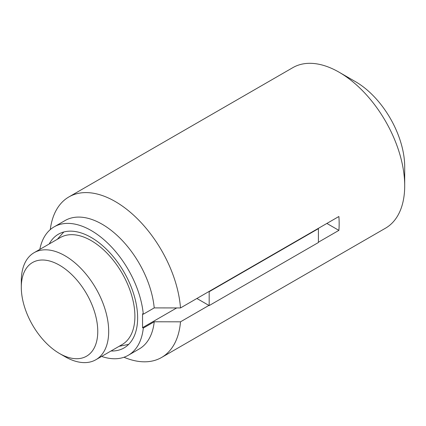 <?xml version="1.0" encoding="UTF-8"?>
<svg xmlns="http://www.w3.org/2000/svg" width="426" height="426" viewBox="0 0 426 426"><rect width="100%" height="100%" fill="white"/><g stroke="black" fill="none" stroke-linecap="round" stroke-linejoin="round"><path stroke-width="0.64" d="M326.87 223.437L338.883 230.375L318.408 242.197M338.883 230.375A92.687 53.511 -120 0 0 338.883 216.504L180.502 307.945A92.687 53.511 -120 0 0 137.513 218.889A92.687 53.511 -120 0 0 68.895 196.934A92.687 53.511 -120 0 0 50.284 229.598M64.992 356.663L59.528 353.511A54.065 31.215 -120 0 0 97.762 331.439A54.065 31.215 -120 0 0 59.528 265.217A54.065 31.215 -120 0 0 21.3 287.294A54.065 31.215 -120 0 0 59.528 353.511L64.992 356.663A61.791 35.672 -120 0 0 95.887 359.725A61.791 35.672 -120 0 0 95.887 288.375A61.791 35.672 -120 0 0 34.096 252.698A61.791 35.672 -120 0 0 21.3 280.984L21.3 287.294M95.887 359.725L122.102 344.586A61.791 35.672 -120 0 0 122.102 273.236A61.791 35.672 -120 0 0 60.311 237.564L34.096 252.698M119.142 346.301L127.353 344.634A65.652 37.903 -120 0 0 128.716 344.315M63.857 231.973A65.652 37.903 -120 0 0 62.899 232.995L57.35 239.274M111.01 350.992A65.652 37.903 -120 0 0 124.035 347.93A65.652 37.903 -120 0 0 124.035 272.123A65.652 37.903 -120 0 0 58.383 234.22A65.652 37.903 -120 0 0 49.219 243.97M143.296 314.212A74.151 42.808 -120 0 0 108.46 243.864A74.151 42.808 -120 0 0 54.134 226.861L65.056 220.556A74.151 42.808 -120 0 1 119.381 237.559A74.151 42.808 -120 0 1 154.217 307.902L143.296 314.212L142.545 313.781L142.545 327.653L143.296 328.084A74.151 42.808 -120 0 1 128.279 355.289L139.206 348.985A74.151 42.808 -120 0 0 154.217 321.779L143.296 328.084M54.134 226.861A74.151 42.808 -120 0 0 39.82 249.396M101.606 356.418A74.151 42.808 -120 0 0 128.279 355.289M154.217 307.902L180.502 307.945M123.987 357.254A92.687 53.511 -120 0 0 161.582 357.473A92.687 53.511 -120 0 0 180.502 321.816L154.217 321.779M196.887 298.482L208.9 305.421L180.502 321.816M176.694 307.939L142.545 327.653M161.582 357.473L385.503 228.187A92.687 53.511 -120 0 0 404.7 185.757A92.687 53.511 -120 0 0 339.16 72.244A92.687 53.511 -120 0 0 292.822 67.654L68.895 196.934M404.7 185.757L404.7 166.838A69.513 40.135 -120 0 0 355.545 81.701L339.16 72.244M208.9 291.549L209.177 291.709L318.408 228.645L318.131 228.485M208.9 305.421L209.177 305.58L318.408 242.516L318.408 228.645M209.177 291.709L209.177 305.58"/></g></svg>
